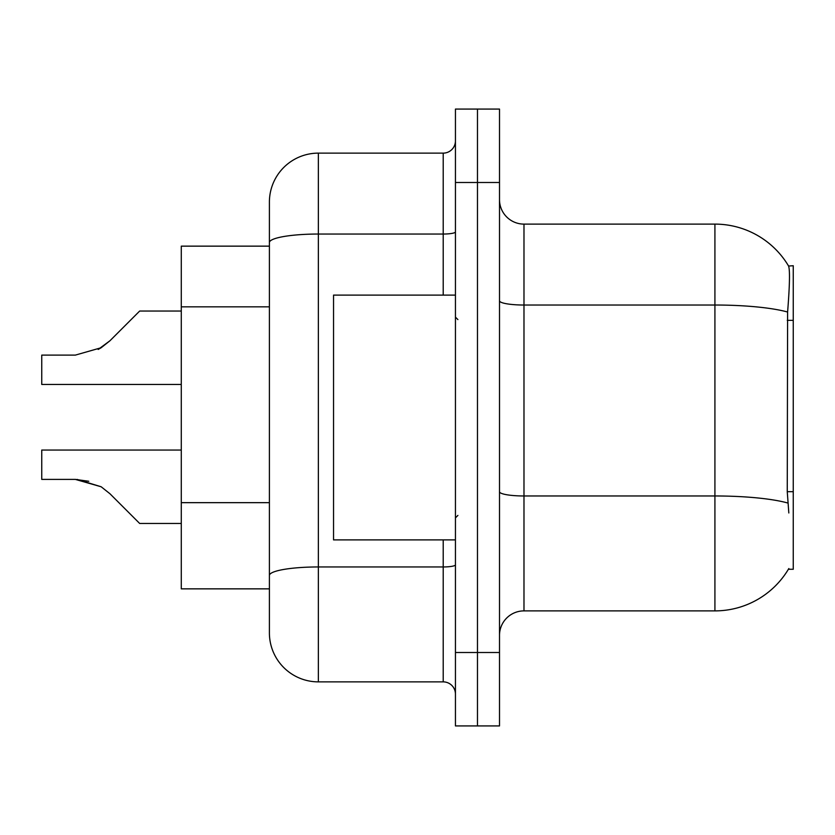 <?xml version="1.0" encoding="UTF-8"?>
<svg xmlns="http://www.w3.org/2000/svg" width="835" height="835" viewBox="0 0 835 835"><rect width="100%" height="100%" fill="white"/><g stroke="black" fill="none" stroke-linecap="round" stroke-linejoin="round"><path stroke-width="1.25" d="M523.983 610.886L714.917 610.886A85.671 85.671 0 0 0 788.824 568.541L788.397 569.272L793.25 569.272L793.25 265.728L788.574 266.031A85.671 85.671 0 0 0 714.917 224.114A85.671 85.671 0 0 1 788.397 265.728A85.671 85.671 0 0 0 714.917 224.114L523.983 224.114A24.476 24.476 0 0 1 499.507 199.638A24.476 24.476 0 0 0 523.983 224.114L523.983 610.886A24.476 24.476 0 0 0 499.507 635.362M269.402 246.148L181.279 246.148L181.279 588.852L269.402 588.852M477.474 652.5L477.474 725.928L499.507 725.928L499.507 652.5L477.474 652.5L477.474 725.928L455.44 725.928L455.44 652.5L477.474 652.5L477.474 182.5L477.474 652.5M455.44 652.5L455.44 109.072L477.474 109.072L477.474 182.5L477.474 109.072L499.507 109.072L499.507 652.5M788.824 512.972L787.259 491.7L787.603 312.029C789.722 285.403 790.046 270.081 788.574 266.031A85.671 85.671 0 0 0 714.917 224.114L714.917 305.026L523.983 305.026A24.476 4.248 0 0 1 499.507 300.777M269.402 605.991L269.402 229.009M443.208 295.11L443.208 234.04L318.365 234.04A48.962 8.507 180 0 0 269.402 242.547L269.402 202.091A48.962 48.962 0 0 1 318.365 153.129L318.365 681.871L443.208 681.871L443.208 539.89M318.365 153.129L443.208 153.129A12.243 12.243 0 0 0 455.44 140.885M318.365 681.871A48.962 48.962 0 0 1 269.402 632.909L269.402 583.957M455.44 694.115A12.243 12.243 0 0 0 443.208 681.871M181.279 450.055L41.75 450.055L41.75 479.394L75.327 479.394L41.75 479.394L75.327 479.394L41.75 479.394L75.327 479.394L41.75 479.394L75.327 479.394L41.75 479.394L75.327 479.394L41.75 479.394L75.327 479.394L41.75 479.394L75.327 479.394L41.75 479.394L75.327 479.394L41.75 479.394L75.327 479.394L41.75 479.394L75.327 479.394L101.171 486.774L77.164 479.426L101.171 486.774L77.164 479.426L101.171 486.774L77.164 479.426L101.171 486.774L77.164 479.426L101.171 486.774L77.164 479.426L101.171 486.774L77.164 479.426L101.171 486.774L77.164 479.426L101.171 486.774L77.164 479.426L101.171 486.774L77.164 479.426L101.171 486.774L109.938 493.736L139.664 523.462L181.279 523.462M101.171 486.774L109.938 493.736M181.279 311.048L139.664 311.048L109.938 340.774L98.165 349.458L101.171 347.736L75.327 355.115L41.75 355.115L41.75 384.455L181.279 384.455M109.938 340.774L98.165 349.458L109.938 340.774L98.165 349.458L109.938 340.774L98.165 349.458L109.938 340.774L98.165 349.458L109.938 340.774L98.165 349.458L109.938 340.774L98.165 349.458L109.938 340.774L98.165 349.458L109.938 340.774L98.165 349.458L109.938 340.774L101.171 347.736L109.938 340.774L101.171 347.736L75.327 355.115M455.44 295.11L333.541 295.11L333.541 539.89L455.44 539.89M88.761 481.273L75.327 479.394M793.25 320.348L787.259 320.348M793.25 491.7L787.259 491.7M269.402 306.831L181.279 306.831M269.402 502.66L181.279 502.66M714.917 610.886L714.917 305.026A85.671 14.873 180 0 1 787.603 312.029M787.864 503.035A85.671 14.873 180 0 0 714.917 495.969L523.983 495.969A24.476 4.248 -0 0 1 499.507 491.711M499.507 182.5L455.44 182.5M455.44 564.825A12.243 2.129 0 0 1 443.208 566.955L318.365 566.955A48.962 8.507 180 0 0 269.402 575.451M455.44 231.911A12.243 2.129 0 0 1 443.208 234.04L443.208 153.129M457.893 319.586L455.44 317.133M457.893 515.414L455.44 517.867"/></g></svg>
